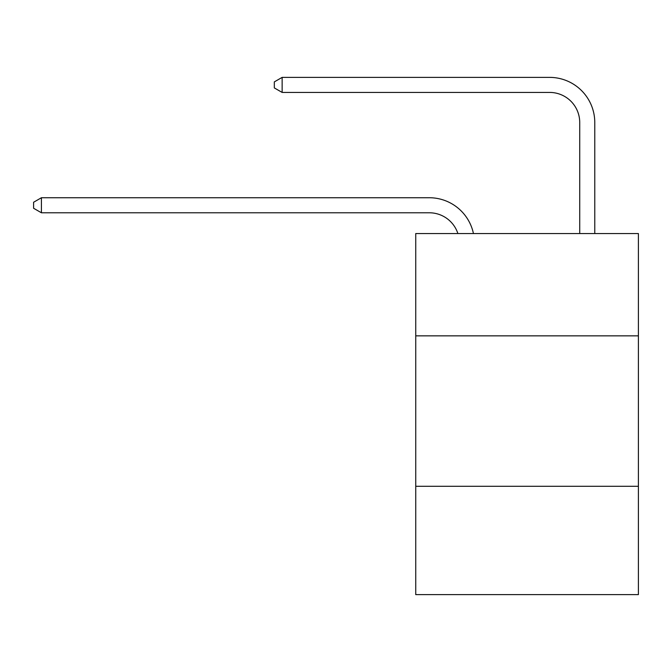 <?xml version="1.0" encoding="UTF-8"?>
<svg xmlns="http://www.w3.org/2000/svg" width="672" height="672" viewBox="0 0 672 672"><rect width="100%" height="100%" fill="white"/><g stroke="black" fill="none" stroke-linecap="round" stroke-linejoin="round"><path stroke-width="1.01" d="M638.4 335.849L638.4 233.545L415.741 233.545L415.741 335.849L638.4 335.849L638.4 594.619L415.741 594.619L415.741 335.849M638.4 486.301L415.741 486.301M429.274 197.736L41.42 197.736L429.274 197.736A45.133 45.133 170.1 0 1 473.441 233.545M579.726 233.545L579.726 122.514A30.089 30.089 89 0 0 549.637 92.425L282.139 92.425L274.319 87.914L274.319 81.892L282.139 77.381L549.637 77.381A45.133 45.133 33.3 0 1 594.77 122.514L594.77 233.545M579.726 122.514A30.089 30.089 -146.7 0 0 549.637 92.425A30.089 30.089 -146.7 0 1 579.726 122.514A30.089 30.089 -146.7 0 0 549.637 92.425A30.089 30.089 -146.7 0 1 579.726 122.514A30.089 30.089 -146.7 0 0 549.637 92.425A30.089 30.089 -146.7 0 1 579.726 122.514A30.089 30.089 -146.7 0 0 549.637 92.425A30.089 30.089 -146.7 0 1 579.726 122.514A30.089 30.089 -146.7 0 0 549.637 92.425A30.089 30.089 -146.7 0 1 579.726 122.514A30.089 30.089 -146.7 0 0 549.637 92.425A30.089 30.089 -146.7 0 1 579.726 122.514A30.089 30.089 -146.7 0 0 549.637 92.425A30.089 30.089 -146.7 0 1 579.726 122.514A30.089 30.089 -146.7 0 0 549.637 92.425A30.089 30.089 -146.7 0 1 579.726 122.514A30.089 30.089 -146.7 0 0 549.637 92.425A30.089 30.089 -146.7 0 1 579.726 122.514A30.089 30.089 -146.7 0 0 549.637 92.425A30.089 30.089 -146.7 0 1 579.726 122.514A30.089 30.089 -146.7 0 0 549.637 92.425A30.089 30.089 -146.7 0 1 579.726 122.514A30.089 30.089 -146.7 0 0 549.637 92.425A30.089 30.089 -146.7 0 1 579.726 122.514A30.089 30.089 -146.7 0 0 549.637 92.425A30.089 30.089 -146.7 0 1 579.726 122.514A30.089 30.089 -146.7 0 0 549.637 92.425A30.089 30.089 -146.7 0 1 579.726 122.514M457.884 233.545A30.089 30.089 -9.9 0 0 429.274 212.78L41.42 212.78L33.6 208.27L33.6 202.255L41.42 197.736L41.42 212.78M282.139 77.381L282.139 92.425"/></g></svg>
